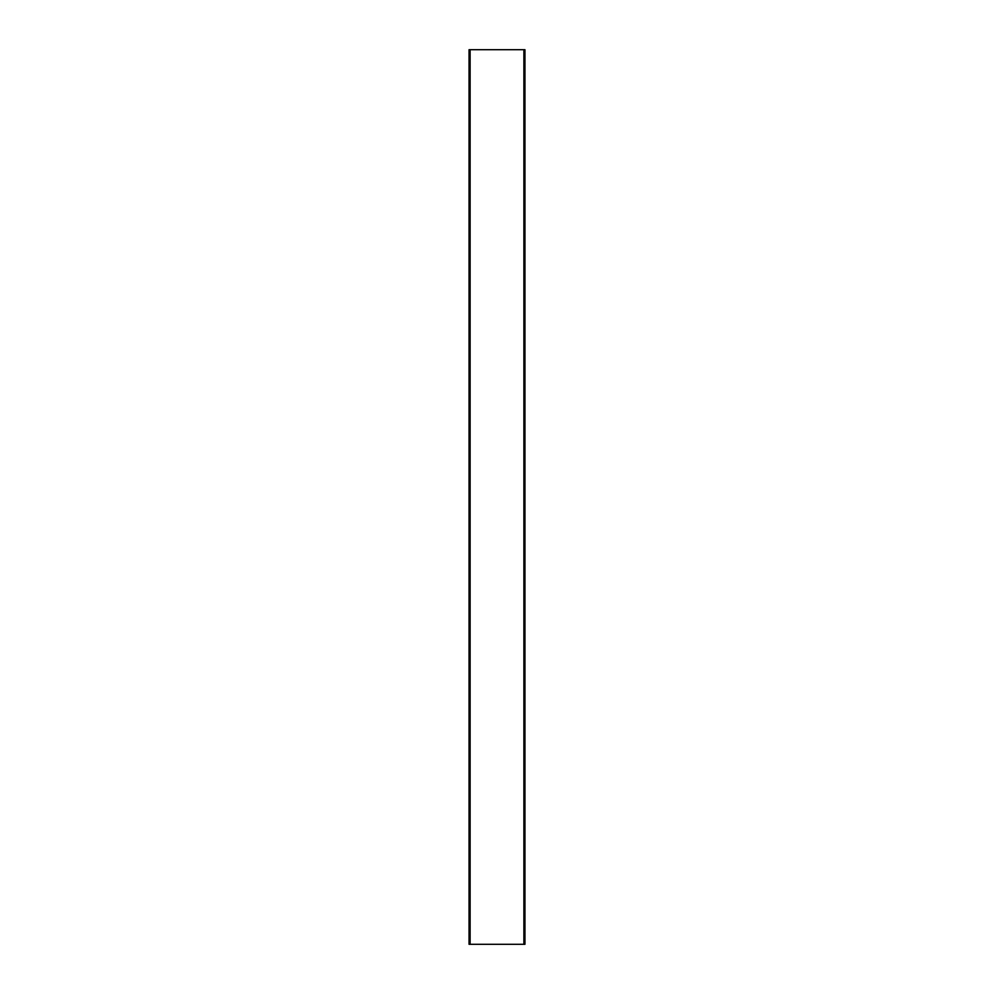 <?xml version="1.0" encoding="UTF-8"?>
<svg xmlns="http://www.w3.org/2000/svg" width="994" height="994" viewBox="0 0 994 994"><rect width="100%" height="100%" fill="white"/><g stroke="black" fill="none" stroke-linecap="round" stroke-linejoin="round"><path stroke-width="1.49" d="M469.044 944.3L524.956 944.3L524.956 49.7L469.044 49.7L469.044 944.3L469.044 49.7M470.112 944.3L470.112 49.7M523.888 944.3L523.888 49.7"/></g></svg>
